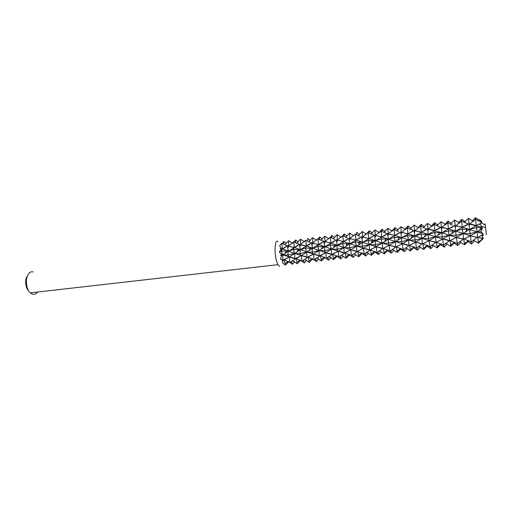<?xml version="1.0" encoding="UTF-8"?>
<svg xmlns="http://www.w3.org/2000/svg" width="512" height="512" viewBox="0 0 512 512"><rect width="100%" height="100%" fill="white"/><g stroke="black" fill="none" stroke-linecap="round" stroke-linejoin="round"><path stroke-width="0.77" d="M293.35 257.926L289.382 256.979L287.757 255.059L282.797 254.854L282.758 260.141L289.382 256.979L282.797 254.854L281.222 250.989L288.403 251.072L282.432 248.941L281.715 243.194L279.629 245.715L281.35 248.608L280.16 248.678L282.432 248.941L281.222 250.989L279.232 251.808L281.587 254.419L280.563 255.29L282.797 254.854L281.773 255.552L280.435 258.944L280.838 259.085M281.715 243.194L286.317 245.478L288.685 246.042L287.174 245.837L288.576 246.381L294.368 247.501L293.235 249.542L300.422 249.638L299.846 253.638L306.835 252.019L301.389 255.571L299.846 253.638L294.752 253.446L294.752 258.758L289.382 256.979L289.984 262.752L296.16 258.413L294.752 258.758L301.389 255.571L294.752 253.446L293.235 249.542L288.403 251.072L287.757 255.059L294.752 253.446L288.403 251.072L287.174 245.837L281.286 249.574L279.232 251.808M280.16 248.678L281.286 249.574M282.675 260.083L282.189 260.8L284.243 259.795L282.758 260.141L280.435 258.944M280.563 255.29L281.773 255.552M289.984 262.752L284.243 259.795L283.494 260.128M368.429 249.472L363.469 248.326L356.762 251.584L363.469 248.326L349.856 243.731L343.923 247.635L342.643 243.616L349.856 243.731L349.542 247.789L356.557 246.144L356.762 251.584L350.771 249.805L349.542 247.789L343.923 247.635L344.083 253.05L350.771 249.805L337.286 245.229L336.909 249.274L343.923 247.635L338.221 251.27L336.909 249.274L331.424 249.114L325.811 252.723L326.438 258.592L332.698 254.182L331.546 254.502L338.221 251.27L324.864 246.714L319.059 250.573L317.658 246.618L324.864 246.714L324.416 250.746L331.424 249.114L331.546 254.502L325.811 252.723L324.416 250.746L319.059 250.573L313.536 254.157L314.157 259.994L320.384 255.61L319.142 255.936L325.811 252.723L312.576 248.186L306.835 252.019L305.376 248.09L312.576 248.186L312.064 252.198L319.059 250.573L319.142 255.936L313.536 254.157L312.064 252.198L306.835 252.019L306.88 257.35L313.536 254.157L300.422 249.638L289.382 256.979L284.243 259.795L285.376 265.126L282.496 262.848L283.29 260.224M33.158 271.962C29.99 271.046 27.725 273.677 26.368 279.846C26.246 286.022 27.584 290.355 30.362 292.851C32.986 295.136 35.443 294.854 37.734 292.013M279.52 266.458L278.042 264.646C273.926 257.312 274.246 238.368 278.01 241.478M28.672 290.752C25.971 289.082 24.333 280.064 27.014 276.691M285.376 265.126L288.698 261.632M302.003 261.376L308.205 257.018L306.88 257.35L301.389 255.571L302.003 261.376L296.16 258.413L295.482 258.714M305.51 256.557L301.389 255.571L296.16 258.413L297.267 263.776L292.403 260.627M283.526 244.333L283.904 241.402L282.189 243.526M381.453 248.006L376.307 246.822L375.245 244.762L369.338 244.634L369.587 250.099L376.307 246.822L356.051 240.045L349.856 243.731L348.781 238.317L356.051 240.045L355.341 242.093L362.56 242.208L362.323 246.278L369.338 244.634L363.469 248.326L364.128 254.291L370.47 249.811L369.587 250.099L363.469 248.326L362.323 246.278L356.557 246.144L355.341 242.093L349.856 243.731L343.443 241.568L337.286 245.229L336.186 239.859L343.443 241.568L342.643 243.616L337.286 245.229L331.424 249.114L330.08 245.126L324.864 246.714L318.63 244.57L312.576 248.186L311.411 242.88L318.63 244.57L317.658 246.618L312.576 248.186L306.432 246.042L305.376 248.09L300.422 249.638L294.368 247.501L282.797 254.854L281.587 254.419M297.645 245.856L294.368 247.501L293.645 241.722L300.749 244.96L306.432 246.042L305.709 240.23L310.323 242.534L312.762 243.11L311.411 242.88L300.422 249.638L299.226 244.365L294.368 247.501L288.288 246.195M285.581 247.354L282.432 248.941L281.35 248.608M293.645 241.722L288.685 246.042L288.582 240.653L284.979 244.608M283.904 241.402L286.426 243.43M297.267 263.776L300.659 260.237M314.157 259.994L308.205 257.018L309.293 262.419L304.838 259.424M317.811 255.168L313.536 254.157L307.578 257.299M295.379 242.822L295.712 239.936L294.042 242.003M288.582 240.653L292.531 243.264M309.293 262.419L312.749 258.822M327.654 257.331L328.563 260.243L326.445 258.586L320.384 255.61L321.446 261.037L316.467 257.869M330.246 253.773L325.811 252.723L319.853 255.84M309.837 244.339L306.432 246.042L300.659 244.582L300.518 239.168L304.544 241.818M307.354 241.286L307.642 238.451L310.304 240.538M300.518 239.168L296.525 243.379M305.709 240.23L300.301 244.723M394.63 246.528L389.286 245.312L388.314 243.219L382.266 243.11L382.566 248.595L376.307 246.822L376.973 252.826L382.566 248.595L389.286 245.312L389.965 251.341L395.686 247.078L402.426 243.776L395.341 241.562L394.323 237.421L388.403 239.123L388.314 243.219L395.341 241.562L388.403 239.123L382.266 243.11L375.411 240.672L375.245 244.762L382.266 243.11L381.178 238.995L388.403 239.123L381.715 236.947L381.178 238.995L375.411 240.672L374.406 235.194L381.715 236.947L375.411 240.672L368.806 238.502L368.077 232.525L362.515 237.05L361.523 236.768L368.806 238.502L368.186 240.557L375.411 240.672L369.338 244.634L368.186 240.557L362.56 242.208L361.523 236.768L356.051 240.045L348.781 238.317L343.443 241.568L336.186 239.859L330.97 243.078L330.08 245.126L334.925 245.299L337.286 245.229L330.97 243.078L330.24 237.203L324.992 241.619L323.731 241.376L330.97 243.078L324.864 246.714L323.731 241.376L318.63 244.57L312.762 243.11L312.582 237.67L308.57 241.882M295.712 239.936L298.304 241.997M312.582 237.67L316.691 240.346M319.469 239.738L319.706 236.954L318.157 238.906M321.446 261.037L324.973 257.395M331.712 238.163L331.904 235.437L330.413 237.325M334.656 241.242L330.97 243.078L324.992 241.619L324.781 236.154L328.966 238.861M322.182 242.797L318.63 244.57L317.907 238.726L312.448 243.232M324.781 236.154L320.742 240.371M319.706 236.954L322.438 239.072M317.907 238.726L324.173 241.459M331.904 235.437L334.707 237.581M347.277 239.667L343.443 241.568L342.714 235.661L337.357 240.115L337.114 234.624L333.37 238.63M338.861 257.171L345.152 252.742L344.083 253.05L338.221 251.27L338.861 257.171L332.698 254.182L332.25 254.381M342.829 252.352L338.221 251.27L332.698 254.182L333.741 259.648L328.691 256.461M333.741 259.648L337.331 255.955M375.61 235.706L374.406 235.194L350.771 249.805L351.424 255.738L345.152 252.742L346.163 258.24L341.114 255.066M355.552 250.918L350.771 249.805L344.768 252.909M330.24 237.203L334.848 239.52M344.083 236.576L344.237 233.907L342.803 235.725M337.114 234.624L341.382 237.363M360.038 238.08L356.051 240.045L355.322 234.099L349.869 238.592L349.587 233.069L345.498 237.299M344.237 233.907L347.117 236.077M342.714 235.661L347.334 237.99M346.163 258.24L349.792 254.522M364.128 254.291L357.427 251.424M351.424 255.738L357.741 251.283L358.726 256.819L354.106 253.805M349.587 233.069L353.933 235.84M356.595 234.957L356.698 232.358L359.654 234.56M372.954 236.467L368.806 238.502L362.515 237.05L362.202 231.501L358.086 235.738M376.973 252.826L370.47 249.811L371.437 255.379L366.31 252.192M358.726 256.819L362.464 253.024M371.437 255.379L375.245 251.533M355.322 234.099L359.942 236.442M362.202 231.501L366.624 234.304M369.242 233.325L369.306 230.79L366.208 234.131M368.077 232.525L374.31 235.296M388.608 234.106L394.765 235.366L388.403 239.123L387.437 233.606L381.715 236.947L375.309 235.488L374.957 229.92L370.816 234.157M449.76 240.794L456.499 237.459L449.178 235.206L449.715 240.826L442.739 239.066L442.144 236.883L449.178 235.206L442.739 239.066L443.462 245.235L436.358 242.182L435.974 242.419L442.739 239.066L435.482 236.826L429.146 240.653L428.454 238.496L435.482 236.826L435.974 242.419L429.146 240.653L429.856 246.79L422.874 243.744L422.387 243.987L429.146 240.653L414.854 235.962L408.563 240L407.616 235.821L414.854 235.962L414.918 240.09L421.946 238.419L422.387 243.987L415.712 242.221L414.918 240.09L408.563 240L408.954 245.542L415.712 242.221L394.765 235.366L394.323 237.421L401.555 237.549L401.542 241.664L408.563 240L402.426 243.776L401.542 241.664L395.341 241.562L395.686 247.078L382.266 243.11L370.47 249.811M386.01 234.835L381.715 236.947L380.979 230.931L375.238 235.52M374.957 229.92L379.462 232.755M389.965 251.341L383.354 248.32L384.288 253.92L379.13 250.739M384.288 253.92L388.173 250.022M463.622 239.219L470.419 235.834L455.686 231.078L449.178 235.206L448.442 230.925L455.686 231.078L456 235.251L463.027 233.568L463.622 239.219L456.499 237.459L456 235.251L449.178 235.206L441.914 232.723L442.144 236.883L435.482 236.826L428.307 234.349L421.946 238.419L421.062 234.208L428.307 234.349L428.454 238.496L421.946 238.419L415.712 242.221L416.41 248.32L409.549 245.286L408.954 245.542L402.426 243.776L403.11 249.843L396.378 246.81L397.286 252.448L392.102 249.267M369.306 230.79L372.339 233.018M382.035 231.667L382.061 229.21L378.963 232.55M380.979 230.931L386.963 233.658M477.043 237.28L470.419 235.834L470.022 233.6L463.027 233.568L462.368 229.254L455.686 231.078L448.486 228.877L441.914 232.723L441.094 227.059L448.486 228.877L448.442 230.925L441.914 232.723L435.482 236.826L434.675 232.576L428.307 234.349L421.312 232.16L414.854 235.962L413.958 230.368L421.312 232.16L421.062 234.208L414.854 235.962L407.962 233.773L407.616 235.821L401.555 237.549L400.621 231.994L394.765 235.366L388.224 233.92M399.226 233.184L394.765 235.366L394.022 229.325L388.243 233.914L387.853 228.314L383.955 232.384M382.061 229.21L385.165 231.462M397.286 252.448L401.12 248.589M421.446 243.514L415.712 242.221L409.549 245.286L410.432 250.963L405.638 247.93M403.11 249.843L409.005 245.523M413.958 230.368L389.286 245.312L383.354 248.32M407.955 245.03L402.426 243.776L396.378 246.81M394.97 229.99L394.957 227.603L391.853 230.944M387.853 228.314L392.442 231.181M410.432 250.963L414.464 246.963M435.104 241.984L429.146 240.653L422.874 243.744L423.725 249.453L418.49 246.278M416.41 248.32L421.408 244.422M401.325 232.294L400.896 226.694L405.574 229.594M408.045 228.282L407.994 225.984L404.902 229.318M400.896 226.694L396.71 230.944M394.022 229.325L398.643 231.686M401.779 232.499L407.962 233.773L401.421 232.333M407.994 225.984L411.264 228.294M414.56 230.637L414.093 225.056L409.882 229.306M394.957 227.603L398.144 229.888M412.595 231.514L407.962 233.773L407.219 227.693L413.312 230.458M407.219 227.693L402.554 231.718M414.093 225.056L418.829 227.974M421.267 226.547L421.178 224.346L418.093 227.68M423.725 249.453L427.84 245.402M427.443 228.723L434.822 230.528L428.307 234.349L427.443 228.723L421.312 232.16L414.765 230.739M441.094 227.059L434.822 230.528L434.675 232.576L441.914 232.723L428.346 229.133M434.643 224.794L434.522 222.688L431.443 226.016M427.942 228.96L427.443 223.392L432.294 226.355M426.125 229.824L421.312 232.16L420.57 226.042L415.341 230.342M427.443 223.392L423.206 227.654M421.178 224.346L424.531 226.688M420.57 226.042L425.171 228.416L427.149 228.928M434.522 222.688L437.958 225.056M441.478 227.245L440.941 221.715L436.883 225.85M439.814 228.115L434.822 230.528L434.074 224.378L428.41 228.87M429.856 246.79L435.315 242.65M448.915 240.435L442.739 239.066L436.358 242.182L437.178 247.93L431.91 244.755M443.462 245.235L449.011 241.043M437.178 247.93L441.37 243.827M449.997 240.608L450.79 246.387L445.491 243.213M477.773 237.53L478.483 243.251L483.622 237.875L481.722 238.458L483.232 234.861L482.163 235.021L483.104 233.798L480.89 231.795L482.464 228.512L477.05 231.91L476.467 227.565L469.626 229.414L470.022 233.6L477.05 231.91L462.31 227.206L455.686 231.078L454.906 225.376L462.31 227.206L462.368 229.254L469.626 229.414L456.499 237.459L457.229 243.667L450.33 240.666M462.893 238.867L456.499 237.459L450.003 240.602M434.074 224.378L440.326 227.2M448.166 223.008L448.019 221.018L444.941 224.339M440.941 221.715L445.882 224.71M454.906 225.376L448.486 228.877L442.093 227.514M453.67 226.374L448.486 228.877L447.738 222.688L442.381 227.014M455.174 225.51L454.605 220.019L450.323 224.288M448.019 221.018L451.539 223.411M447.738 222.688L452.352 225.082M450.79 246.387L454.842 242.374M480.89 231.795L477.05 231.91L477.696 237.594L470.419 235.834L463.987 238.931M483.104 233.798L477.05 231.91L470.419 235.834L471.162 242.074L464.685 239.174M457.229 243.667L463.315 239.213M463.802 239.072L464.55 244.832L459.578 241.779M454.605 220.019L459.635 223.046M461.837 221.19L461.67 219.322L458.598 222.637M468.877 223.667L476.301 225.517L469.626 229.414L468.877 223.667L462.31 227.206L455.994 225.869M467.693 224.621L462.31 227.206L461.562 220.979L456.614 225.082M469.03 223.744L468.422 218.304L464.115 222.573M461.67 219.322L465.28 221.741M471.162 242.074L476.384 238.016M478.483 243.251L473.133 240.083M464.55 244.832L468.909 240.621M479.968 224.006L476.301 225.517L476.467 227.565L481.293 227.795L482.317 227.27L479.968 224.006L481.805 222.88L480.602 221.805L481.728 222.208L479.514 219.782L481.651 221.312M486.381 234.816L485.075 223.885L486.381 234.816M482.701 239.13L481.978 240.038M482.464 228.512L481.293 227.795M475.667 219.347L475.482 217.606L479.181 220.051M479.514 219.782L478.074 220.838M477.696 237.594L482.163 235.021M483.232 234.861L478.144 237.235M481.722 238.458L478.701 237.568M481.805 222.88L476.301 225.517L475.546 219.251L480.602 221.805M482.317 227.27L469.069 224.07M461.562 220.979L467.917 223.846M468.422 218.304L473.421 221.318M475.546 219.251L470.01 223.635M475.482 217.606L472.416 220.915M287.302 262.797L286.65 262.502M291.424 261.312L292.493 264.326L290.17 262.534M292.493 264.326L294.605 261.638M287.514 263.085L288.346 261.894M303.373 259.994L304.39 262.976L302.131 261.235M304.39 262.976L306.56 260.243M315.45 258.669L316.41 261.619L314.221 259.917M316.41 261.619L318.643 258.842M334.182 245.92L334.342 246.387M335.059 257.114L335.347 257.632M328.563 260.243L330.861 257.421M346.445 244.454L346.688 245.229M340 255.981L340.851 258.848L343.213 255.981M347.424 255.821L347.635 256.224M340.851 258.848L336.934 256.243M352.48 254.618L353.274 257.44L349.363 254.835M365.101 253.248L365.837 256.019L361.92 253.414M353.274 257.44L355.699 254.528M358.842 242.976L359.168 244.077M372.525 253.158L373.158 252.646M365.837 256.019L368.333 253.062M371.379 241.478L371.776 242.912M377.856 251.859L378.541 254.579L374.624 251.981M378.541 254.579L381.101 251.578M390.758 250.47L391.386 253.126L387.475 250.528M391.386 253.126L394.016 250.074M377.363 247.104L380.832 247.891M403.808 249.062L404.378 251.654L400.467 249.056M404.378 251.654L407.078 248.557M417.005 247.642L417.517 250.163L413.613 247.571M417.517 250.163L420.294 247.021M430.349 246.214L430.81 248.659L426.899 246.067M424.96 230.566L424.621 230.496M430.81 248.659L433.664 245.472M443.846 244.781L444.25 247.136L447.181 243.904M444.25 247.136L440.352 244.544M457.498 243.341L457.85 245.594L453.952 243.008M438.432 228.979L438.048 228.902M471.315 241.888L471.616 244.038L467.718 241.453M457.85 245.594L460.858 242.31M452.058 227.373L451.635 227.29M471.616 244.038L474.694 240.704M465.837 225.747L465.382 225.651M30.362 292.851L278.042 264.646M285.069 263.667L288.243 261.325M286.15 251.142L285.043 253.318M296.966 262.317L300.211 259.936M290.547 257.286L292.851 257.728M287.725 248.173L288.71 246.426M288.57 246.374L287.795 245.92M302.554 255.885L305.005 256.346M308.998 260.979L312.288 258.528M298.163 249.709L297.005 251.91M310.272 248.256L309.114 250.477M314.701 254.464L317.299 254.957M322.522 246.784L321.363 249.024M299.75 246.675L300.749 244.96M312.922 243.469L311.917 245.184M300.608 244.909L299.795 244.454M321.178 259.661L324.55 257.126M325.184 241.958L324.224 243.706M312.781 243.424L311.942 242.97M326.931 253.018L329.76 253.568M337.613 240.429L336.646 242.125M334.925 245.299L333.702 247.584M339.322 251.565L342.323 252.141M333.478 258.298L336.928 255.699M325.043 241.907L324.23 241.472M337.466 240.378L336.634 239.955M347.475 243.802L346.202 246.118M345.914 256.89L349.421 254.253M351.866 250.093L355.04 250.707M360.141 242.278L358.861 244.621M350.195 238.893L349.222 240.557M350.054 238.848L349.19 238.419M364.57 248.614L367.936 249.267M358.49 255.494L362.061 252.781M362.925 237.344L361.946 239.002M371.219 254.118L374.874 251.315M362.784 237.293L361.888 236.87M372.954 240.742L371.674 243.098M375.757 235.757L374.816 237.453M384.083 252.691L387.808 249.818M385.926 239.194L384.582 241.594M397.088 251.219L400.877 248.301M390.317 245.581L394.17 246.336M388.755 234.163L387.821 235.802M403.443 244.045C405.075 244.282 403.226 243.629 407.501 244.838M410.24 249.76L414.112 246.771M399.066 237.619L397.658 240.058M412.32 236.032L410.899 238.496M416.736 242.496L421.082 243.36M425.734 234.426L424.314 236.902M401.92 232.55L400.986 234.157M415.251 230.931L414.304 232.525M423.558 248.32L427.514 245.229M428.685 229.267L427.776 230.899M415.098 230.867L414.317 230.541M430.131 240.915L434.79 241.85M442.298 227.597L441.395 229.165M439.315 232.794L437.83 235.322M443.699 239.315C446.867 239.648 444.819 239.13 448.64 240.32M437.024 246.835L441.056 243.661M428.525 229.21L427.981 228.979M453.075 231.149L451.52 233.715M450.637 245.293L454.733 242.067M457.446 237.709L462.662 238.771M466.97 229.485L465.395 232.077M456.096 225.907L455.187 227.443M471.366 236.083L476.954 237.242M464.416 243.77L468.602 240.467M470.067 224.211L469.146 225.728M485.485 227.379L481.888 226.643M485.203 225.024L481.562 222.989M481.024 227.802L479.443 230.406M483.315 238.31L478.362 242.266M424.589 230.771L424.262 230.662M438.003 229.21L437.638 229.094M451.565 227.629L451.168 227.507M465.293 226.022L464.864 225.901"/></g></svg>
